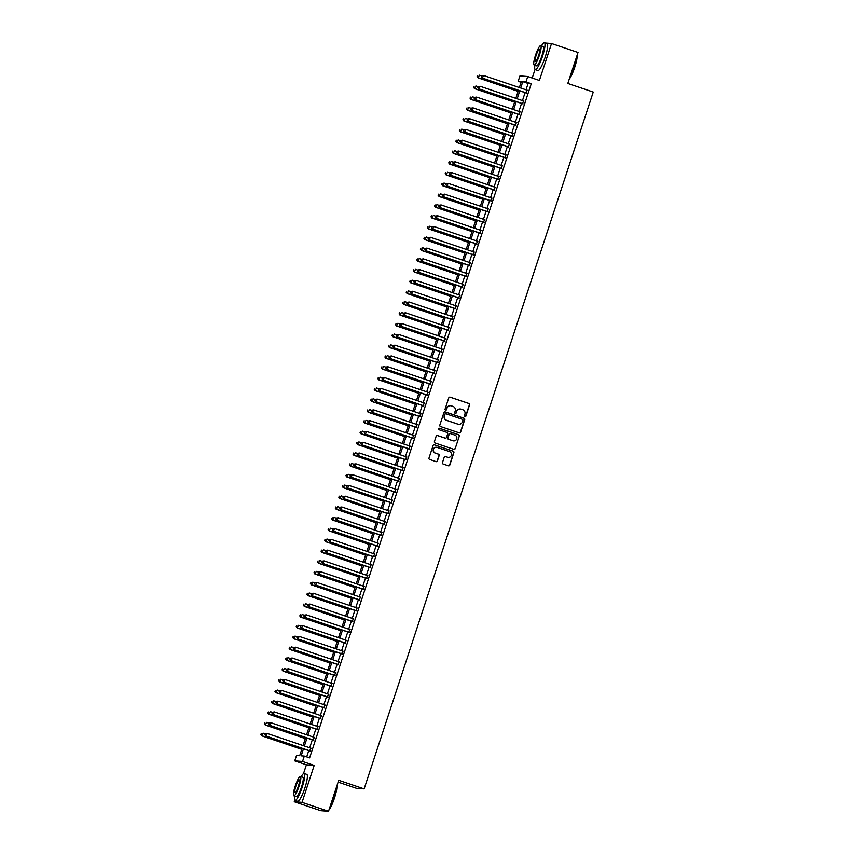 <?xml version="1.0" encoding="UTF-8"?>
<svg xmlns="http://www.w3.org/2000/svg" width="854" height="854" viewBox="0 0 854 854"><rect width="100%" height="100%" fill="white"/><g stroke="black" fill="none" stroke-linecap="round" stroke-linejoin="round"><path stroke-width="1.28" d="M464.907 416.635A0.779 0.769 94.4 0 0 465.878 416.144L469.572 404.892A1.121 1.1 94.4 0 0 468.878 403.483L450.165 397.163A1.121 1.1 94.4 0 0 448.777 397.868L445.083 409.119A0.779 0.769 94.4 0 0 445.745 410.144A0.779 0.769 94.4 0 0 446.535 409.61L447.016 408.148A3.565 3.512 94.4 0 1 451.456 405.885L453.015 406.419A3.565 3.512 94.4 0 1 455.225 410.923L454.755 412.386A0.779 0.769 94.4 0 0 455.417 413.411A0.779 0.769 94.4 0 0 456.207 412.877L456.687 411.414A3.565 3.512 94.4 0 1 461.128 409.151L462.687 409.685A3.565 3.512 94.4 0 1 464.896 414.19L464.416 415.652A0.779 0.769 94.4 0 0 464.907 416.635M464.982 416.656A0.779 0.769 94.4 0 0 465.665 416.122L469.358 404.881A1.121 1.1 94.4 0 0 468.675 403.462L449.962 397.142A1.121 1.1 94.4 0 0 449.802 397.099M445.649 410.123A0.779 0.769 94.4 0 0 446.332 409.589L447.016 408.148M455.31 413.389A0.779 0.769 94.4 0 0 455.993 412.856L456.687 411.414M442.457 462.612A1.121 1.1 94.4 0 0 443.151 464.021L448.393 465.793A1.121 1.1 94.4 0 0 449.78 465.088L453.89 452.588A1.121 1.1 94.4 0 0 453.196 451.179L434.483 444.859A1.121 1.1 94.4 0 0 433.095 445.564L428.996 458.054A1.121 1.1 94.4 0 0 429.679 459.463L436.02 461.608A1.121 1.1 94.4 0 0 437.408 460.904L439.169 455.556A1.121 1.1 94.4 0 0 438.476 454.147L435.337 453.079A2.989 2.936 94.4 0 1 436.501 447.272A2.989 2.936 94.4 0 1 437.195 447.421L449.514 451.585A2.989 2.936 94.4 0 1 448.35 457.392A2.989 2.936 94.4 0 1 447.656 457.242L445.596 456.548A1.121 1.1 94.4 0 0 444.208 457.264L442.457 462.612M328.523 811.3L320.741 810.692L294.256 801.746L302.038 802.354L328.523 811.3L338.718 780.289L364.135 788.882L593.242 92.061L567.814 83.468L578.019 52.457L551.535 43.511L539.386 80.457L527.74 76.518L525.968 81.909L531.263 83.703L309.607 757.872L304.312 756.078L302.54 761.469L294.758 760.871L296.53 755.47L299.679 755.715L302.102 748.371M302.038 802.354L314.187 765.408L302.54 761.469M459.217 432.861A1.121 1.1 94.4 0 0 460.605 432.156L464.715 419.666A1.121 1.1 94.4 0 0 464.032 418.257L445.308 411.927A1.121 1.1 94.4 0 0 443.92 412.631L439.821 425.132A1.121 1.1 94.4 0 0 440.504 426.541L459.217 432.861M459.303 436.127L455.193 448.617A1.121 1.1 94.4 0 1 453.805 449.332L435.092 443.002A1.121 1.1 94.4 0 1 434.408 441.593L436.159 436.245A1.121 1.1 94.4 0 1 437.547 435.54L445.137 438.102A1.121 1.1 94.4 0 0 446.525 437.397L447.688 433.853A1.121 1.1 94.4 0 0 447.005 432.444L439.105 429.765A0.779 0.769 94.4 0 1 439.404 428.249A0.779 0.769 94.4 0 1 439.586 428.292L458.609 434.718A1.121 1.1 94.4 0 1 459.303 436.127L455.193 448.617M551.535 43.511L545.407 43.042M526.107 92.979L527.035 90.161M522.563 103.772L523.491 100.953M519.008 114.553L519.937 111.735M515.464 125.346L516.392 122.517M511.92 136.128L512.848 133.309M508.376 146.92L509.304 144.091M504.831 157.702L505.749 154.884M501.277 168.484L502.205 165.665M497.733 179.276L498.661 176.458M494.188 190.058L495.117 187.239M490.644 200.85L491.573 198.032M487.1 211.632L488.018 208.814M483.545 222.424L484.474 219.606M480.001 233.206L480.93 230.388M476.457 243.998L477.386 241.17M472.913 254.78L473.831 251.962M469.358 265.573L470.287 262.744M465.814 276.354L466.743 273.536M462.27 287.136L463.199 284.318M458.726 297.929L459.655 295.11M455.182 308.71L456.1 305.892M451.627 319.503L452.556 316.685M448.083 330.284L449.012 327.466M444.539 341.077L445.468 338.259M440.995 351.859L441.913 349.04M437.44 362.651L438.369 359.833M433.896 373.433L434.825 370.615M430.352 384.225L431.281 381.396M426.808 395.007L427.737 392.189M423.264 405.789L424.182 402.971M419.709 416.581L420.638 413.763M416.165 427.363L417.094 424.545M412.621 438.155L413.549 435.337M409.077 448.937L409.995 446.119M405.522 459.73L406.451 456.911M401.978 470.511L402.907 467.693M398.434 481.304L399.362 478.486M394.89 492.085L395.818 489.267M391.345 502.878L392.264 500.049M387.791 513.66L388.719 510.841M384.247 524.452L385.175 521.623M380.703 535.234L381.631 532.416M377.158 546.016L378.087 543.197M373.604 556.808L374.532 553.99M370.06 567.59L370.988 564.772M366.515 578.382L367.444 575.564M362.971 589.164L363.9 586.346M359.427 599.956L360.345 597.138M355.872 610.738L356.801 607.92M352.328 621.531L353.257 618.702M348.784 632.312L349.713 629.494M345.24 643.105L346.169 640.276M341.685 653.886L342.614 651.068M338.141 664.668L339.07 661.85M334.597 675.461L335.526 672.642M331.053 686.242L331.982 683.424M327.509 697.035L328.427 694.217M323.954 707.817L324.883 704.998M320.41 718.609L321.339 715.791M316.866 729.391L317.795 726.573M313.322 740.183L314.251 737.354M531.263 83.703L528.103 83.457L526.011 89.819M525.082 92.638L522.467 100.601M521.538 103.419L518.922 111.394M517.994 114.212L515.378 122.175M514.45 124.994L511.824 132.968M510.905 135.786L508.279 143.75M507.351 146.568L504.735 154.542M503.807 157.36L501.191 165.324M500.263 168.142L497.647 176.105M496.718 178.934L494.092 186.898M493.164 189.716L490.548 197.68M489.62 200.509L487.004 208.472M486.075 211.29L483.46 219.254M482.531 222.072L479.905 230.046M478.987 232.864L476.361 240.828M475.432 243.646L472.817 251.62M471.888 254.439L469.273 262.402M468.344 265.22L465.729 273.195M464.8 276.013L462.174 283.976M461.245 286.795L458.63 294.758M457.701 297.587L455.086 305.551M454.157 308.369L451.542 316.332M450.613 319.161L447.987 327.125M447.069 329.943L444.443 337.906M443.514 340.725L440.899 348.699M439.97 351.517L437.355 359.481M436.426 362.299L433.811 370.273M432.882 373.091L430.256 381.055M429.327 383.873L426.712 391.847M425.783 394.665L423.168 402.629M422.239 405.447L419.624 413.421M418.695 416.24L416.069 424.203M415.151 427.021L412.525 434.985M411.596 437.814L408.981 445.777M408.052 448.596L405.436 456.559M404.508 459.388L401.892 467.351M400.964 470.17L398.338 478.133M397.409 480.951L394.794 488.926M393.865 491.744L391.249 499.707M390.321 502.526L387.705 510.5M386.777 513.318L384.151 521.282M383.232 524.1L380.606 532.074M379.678 534.892L377.062 542.856M376.134 545.674L373.518 553.638M372.59 556.466L369.974 564.43M369.045 567.248L366.419 575.212M365.491 578.041L362.875 586.004M361.947 588.822L359.331 596.786M358.402 599.604L355.787 607.578M354.858 610.396L352.232 618.36M351.314 621.178L348.688 629.152M347.759 631.971L345.144 639.934M344.215 642.752L341.6 650.727M340.671 653.545L338.056 661.508M337.127 664.327L334.501 672.29M333.572 675.119L330.957 683.083M330.028 685.901L327.413 693.864M326.484 696.693L323.869 704.657M322.94 707.475L320.314 715.438M319.396 718.257L316.77 726.231M315.841 729.049L313.226 737.013M312.297 739.831L309.682 747.805M308.753 750.623L306.693 756.879M309.767 750.965L310.696 748.147M338.12 782.115L356.353 788.274L364.135 788.882M314.187 765.408L306.405 764.8L303.501 773.639M294.769 800.209L294.256 801.746M306.405 764.8L294.758 760.871M521.089 82.294L518.175 81.311L519.958 75.921L527.74 76.518M535.042 69.409L532.202 78.034M303.458 748.83L301.152 755.833L304.312 756.078M525.968 81.909L522.808 81.664L520.716 88.026M519.787 90.844L517.172 98.818M516.243 101.637L513.628 109.6M512.699 112.418L510.084 120.393M509.155 123.211L506.529 131.174M505.6 133.993L502.985 141.956M502.056 144.785L499.441 152.749M498.512 155.567L495.896 163.53M494.968 166.359L492.342 174.323M491.424 177.141L488.798 185.105M487.869 187.923L485.253 195.897M484.325 198.715L481.709 206.679M480.781 209.497L478.165 217.471M477.237 220.289L474.611 228.253M473.682 231.071L471.066 239.045M470.138 241.863L467.522 249.827M466.594 252.645L463.978 260.609M463.049 263.438L460.423 271.401M459.505 274.219L456.879 282.183M455.951 285.012L453.335 292.975M452.406 295.794L449.791 303.757M448.862 306.575L446.247 314.55M445.318 317.368L442.692 325.331M441.764 328.149L439.148 336.124M438.219 338.942L435.604 346.905M434.675 349.724L432.06 357.698M431.131 360.516L428.505 368.48M427.587 371.298L424.961 379.261M424.032 382.09L421.417 390.054M420.488 392.872L417.873 400.836M416.944 403.664L414.329 411.628M413.4 414.446L410.774 422.41M409.845 425.228L407.23 433.202M406.301 436.02L403.686 443.984M402.757 446.802L400.142 454.776M399.213 457.595L396.587 465.558M395.669 468.376L393.043 476.351M392.114 479.169L389.499 487.132M388.57 489.95L385.955 497.925M385.026 500.743L382.411 508.706M381.482 511.525L378.856 519.488M377.927 522.317L375.312 530.281M374.383 533.099L371.768 541.062M370.839 543.891L368.223 551.855M367.295 554.673L364.669 562.637M363.751 565.455L361.125 573.429M360.196 576.247L357.58 584.211M356.652 587.029L354.036 595.003M353.108 597.821L350.492 605.785M349.564 608.603L346.937 616.577M346.019 619.396L343.393 627.359M342.465 630.177L339.849 638.141M338.921 640.97L336.305 648.933M335.376 651.751L332.75 659.715M331.832 662.544L329.206 670.507M328.278 673.326L325.662 681.289M324.733 684.107L322.118 692.082M321.189 694.9L318.574 702.863M317.645 705.682L315.019 713.656M314.101 716.474L311.475 724.438M310.546 727.256L307.931 735.23M307.002 738.048L304.387 746.012M519.36 87.567L521.335 81.557L518.175 81.311M303.021 745.553L305.647 737.589M306.575 734.771L309.191 726.797M310.119 723.978L312.735 716.015M313.664 713.197L316.279 705.223M317.208 702.404L319.834 694.441M320.752 691.623L323.378 683.648M324.306 680.83L326.922 672.867M327.851 670.048L330.466 662.074M331.395 659.256L334.021 651.292M334.939 648.474L337.565 640.511M338.494 637.682L341.109 629.718M342.038 626.9L344.653 618.936M345.582 616.118L348.197 608.144M349.126 605.326L351.752 597.362M352.67 594.544L355.296 586.57M356.225 583.752L358.84 575.788M359.769 572.97L362.384 564.996M363.313 562.178L365.928 554.214M366.857 551.396L369.483 543.422M370.412 540.603L373.027 532.64M373.956 529.822L376.571 521.858M377.5 519.029L380.115 511.066M381.044 508.247L383.67 500.284M384.588 497.455L387.214 489.491M388.143 486.673L390.758 478.71M391.687 475.891L394.302 467.917M395.231 465.099L397.847 457.136M398.775 454.317L401.401 446.343M402.33 443.525L404.945 435.561M405.874 432.743L408.49 424.769M409.418 421.951L412.034 413.987M412.962 411.169L415.588 403.205M416.506 400.377L419.133 392.413M420.061 389.595L422.677 381.631M423.605 378.802L426.221 370.839M427.149 368.021L429.765 360.057M430.694 357.239L433.32 349.265M434.248 346.446L436.864 338.483M437.792 335.665L440.408 327.69M441.337 324.872L443.952 316.909M444.881 314.091L447.507 306.116M448.425 303.298L451.051 295.335M451.979 292.516L454.595 284.553M455.524 281.724L458.139 273.76M459.068 270.942L461.683 262.979M462.612 260.15L465.238 252.186M466.167 249.368L468.782 241.404M469.711 238.586L472.326 230.612M473.255 227.794L475.87 219.83M476.799 217.012L479.425 209.038M480.343 206.22L482.969 198.256M483.898 195.438L486.513 187.464M487.442 184.645L490.057 176.682M490.986 173.864L493.601 165.9M494.53 163.071L497.156 155.108M498.085 152.29L500.7 144.326M501.629 141.497L504.244 133.534M505.173 130.715L507.788 122.752M508.717 119.934L511.343 111.959M512.261 109.141L514.887 101.178M515.816 98.359L518.431 90.385M528.103 83.457L522.808 81.664M460.178 408.981A3.565 3.512 94.4 0 0 456.474 411.404M450.517 405.714A3.565 3.512 94.4 0 0 446.802 408.137M459.377 432.903A1.121 1.1 94.4 0 0 460.402 432.135L464.512 419.645A1.121 1.1 94.4 0 0 463.818 418.236L445.105 411.916A1.121 1.1 94.4 0 0 444.945 411.874M462.879 420.339A0.779 0.769 94.4 0 0 462.398 419.346L445.969 413.795A0.779 0.769 94.4 0 0 444.998 414.297L444.496 415.823A3.565 3.512 94.4 0 0 446.706 420.339L457.936 424.139A3.565 3.512 94.4 0 0 462.377 421.865L462.879 420.339M445.681 413.763A0.779 0.769 94.4 0 0 444.785 414.275L444.998 414.297M458.662 424.299A3.565 3.512 94.4 0 1 457.723 424.118L446.493 420.328A3.565 3.512 94.4 0 1 444.283 415.813L444.785 414.275M453.965 449.364A1.121 1.1 94.4 0 0 454.99 448.606M445.297 438.145A1.121 1.1 94.4 0 1 444.934 438.091L437.344 435.519A1.121 1.1 94.4 0 0 437.184 435.487M459.1 436.106A1.121 1.1 94.4 0 0 458.406 434.697L439.372 428.27A0.779 0.769 94.4 0 0 439.298 428.249M453.015 440.76A2.989 2.936 94.4 0 0 456.815 438.518A2.989 2.936 94.4 0 0 454.872 435.102L450.538 433.629A1.121 1.1 94.4 0 0 449.151 434.344L447.987 437.888A1.121 1.1 94.4 0 0 448.67 439.298L452.801 440.749A2.989 2.936 94.4 0 0 453.613 440.899M450.165 433.576A1.121 1.1 94.4 0 0 448.937 434.323L449.151 434.344M452.801 440.749L448.467 439.287A1.121 1.1 94.4 0 1 447.774 437.867L448.937 434.323M448.254 457.381A2.989 2.936 94.4 0 1 447.443 457.232L445.393 456.538A1.121 1.1 94.4 0 0 445.233 456.495M436.394 447.272A2.989 2.936 94.4 0 0 435.124 453.068L435.337 453.079M436.18 461.651A1.121 1.1 94.4 0 0 437.205 460.882L438.956 455.545A1.121 1.1 94.4 0 0 438.273 454.125L435.124 453.068M448.553 465.836A1.121 1.1 94.4 0 0 449.578 465.067L453.677 452.577A1.121 1.1 94.4 0 0 452.994 451.168L434.28 444.838A1.121 1.1 94.4 0 0 434.12 444.795M481.624 75.91L479.457 75.184L478.048 77.842L518.111 91.378M477.301 76.593L477.664 75.515L477.098 76.572L478.571 77.874L518.143 91.25M478.048 77.842L477.098 76.572M481.656 75.825L481.304 76.903L481.656 75.825L483.674 75.504L527.516 90.321M481.869 75.835L483.674 75.504L482.254 78.162L526.587 93.15M526.63 93.022L482.788 78.205L481.517 76.913M481.304 76.903L482.254 78.162M577.155 55.083A13.867 2.498 108.7 0 1 574.731 67.274A13.867 2.498 108.7 0 1 569.212 79.23M569.426 78.589A14.208 2.562 -71.3 0 0 574.475 67.178A14.208 2.562 -71.3 0 0 576.994 55.563M534.892 65.278A14.208 2.562 -71.3 0 0 535.309 69.622A14.208 2.562 -71.3 0 0 542.482 56.364A14.208 2.562 -71.3 0 0 544.404 42.7A14.208 2.562 -71.3 0 0 541.447 45.902M535.309 69.622L537.956 70.519A14.208 2.562 -71.3 0 0 545.13 57.261A14.208 2.562 -71.3 0 0 547.051 43.597L544.404 42.7M540.689 45.646L543.133 46.468A10.227 1.847 108.7 0 1 541.746 56.311A10.227 1.847 108.7 0 1 536.579 65.854L534.145 65.032A10.227 1.847 -71.3 0 0 539.312 55.489A10.227 1.847 -71.3 0 0 540.689 45.646A10.227 1.847 -71.3 0 0 535.522 55.19A10.227 1.847 -71.3 0 0 534.145 65.032M536.195 55.243A6.597 1.185 -71.3 0 0 535.309 61.584A6.597 1.185 -71.3 0 0 538.639 55.435A6.597 1.185 -71.3 0 0 539.525 49.094A6.597 1.185 -71.3 0 0 536.195 55.243M336.882 785.883A13.867 2.498 108.7 0 1 334.458 798.074A13.867 2.498 108.7 0 1 328.939 810.019M329.153 809.389A14.208 2.562 -71.3 0 0 334.202 797.967A14.208 2.562 -71.3 0 0 336.722 786.353M294.63 796.077A14.208 2.562 -71.3 0 0 295.036 800.411A14.208 2.562 -71.3 0 0 302.209 787.153A14.208 2.562 -71.3 0 0 304.131 773.489A14.208 2.562 -71.3 0 0 301.174 776.692M295.036 800.411L297.683 801.308A14.208 2.562 -71.3 0 0 304.857 788.05A14.208 2.562 -71.3 0 0 306.778 774.386L304.131 773.489M300.427 776.435L302.86 777.257A10.227 1.847 108.7 0 1 301.473 787.1A10.227 1.847 108.7 0 1 296.306 796.643L293.872 795.821A10.227 1.847 -71.3 0 0 299.039 786.278A10.227 1.847 -71.3 0 0 300.427 776.435A10.227 1.847 -71.3 0 0 295.249 785.979A10.227 1.847 -71.3 0 0 293.872 795.821M295.922 786.032A6.597 1.185 -71.3 0 0 295.036 792.373A6.597 1.185 -71.3 0 0 298.366 786.224A6.597 1.185 -71.3 0 0 299.252 779.883A6.597 1.185 -71.3 0 0 295.922 786.032M478.08 86.702L475.913 85.966L474.504 88.624L514.556 102.16M473.756 87.375L474.109 86.297L473.554 87.364L475.027 88.667L514.599 102.042M474.504 88.624L473.554 87.364M474.536 97.484L472.369 96.758L470.96 99.406L511.012 112.952M470.212 98.167L470.565 97.089L469.999 98.146L471.483 99.448L511.055 112.824M470.96 99.406L469.999 98.146M470.992 108.277L468.825 107.54L467.405 110.198L507.468 123.734M466.668 108.949L467.021 107.871L466.455 108.938L467.939 110.241L507.511 123.616M467.405 110.198L466.455 108.938M467.437 119.058L465.27 118.332L463.861 120.98L503.924 134.526M463.124 119.741L463.476 118.663L462.911 119.72L464.384 121.022L503.967 134.398M463.861 120.98L462.911 119.72M478.112 86.606L477.76 87.684L478.112 86.606L480.119 86.297L523.972 101.114M478.325 86.628L480.119 86.297L478.71 88.955L523.043 103.932M523.086 103.814L479.233 88.987L477.962 87.706M477.76 87.684L478.71 88.955M474.568 97.399L474.205 98.477L474.568 97.399L476.575 97.078L520.428 111.895M474.771 97.409L476.575 97.078L475.166 99.737L519.499 114.724M519.542 114.596L475.689 99.779L474.418 98.488M474.205 98.477L475.166 99.737M471.024 108.18L470.661 109.259L471.024 108.18L473.031 107.871L516.883 122.688M471.227 108.202L473.031 107.871L471.621 110.518L515.955 125.506M515.997 125.378L472.145 110.561L470.874 109.28M470.661 109.259L471.621 110.518M467.469 118.973L467.117 120.051L467.469 118.973L469.486 118.653L513.329 133.47M467.682 118.984L469.486 118.653L468.067 121.311L512.411 136.288M512.443 136.17L468.6 121.353L467.33 120.062M467.117 120.051L468.067 121.311M463.893 129.851L461.726 129.114L460.317 131.772L500.38 145.308M459.569 130.523L459.932 129.445L459.367 130.513L460.84 131.815L500.412 145.18M460.317 131.772L459.367 130.513M463.925 129.755L463.573 130.833L463.925 129.755L465.932 129.445L509.785 144.262M464.138 129.776L465.932 129.445L464.523 132.092L508.856 147.08M508.899 146.952L465.046 132.135L463.786 130.854M463.573 130.833L464.523 132.092M460.349 140.632L458.182 139.907L456.773 142.554L496.825 156.09M456.025 141.316L456.378 140.237L455.812 141.294L457.296 142.597L496.868 155.972M456.773 142.554L455.812 141.294M460.381 140.547L460.028 141.625L460.381 140.547L462.388 140.227L506.241 155.044M460.594 140.558L462.388 140.227L460.979 142.885L505.312 157.862M505.354 157.744L461.502 142.928L460.231 141.636M460.028 141.625L460.979 142.885M456.805 151.425L454.638 150.688L453.218 153.346L493.281 166.882M452.481 152.097L452.833 151.019L452.268 152.087L453.752 153.389L493.324 166.754M453.218 153.346L452.268 152.087M456.837 151.329L456.474 152.407L456.837 151.329L458.844 151.019L502.696 165.836M457.039 151.35L458.844 151.019L457.434 153.667L501.768 168.654M501.81 168.526L457.957 153.709L456.687 152.428M456.474 152.407L457.434 153.667M453.26 162.207L451.093 161.47L449.674 164.128L489.737 177.664M448.937 162.89L449.289 161.801L448.724 162.868L450.207 164.171L489.78 177.547M449.674 164.128L448.724 162.868M453.282 162.121L452.93 163.199L453.282 162.121L455.299 161.801L499.152 176.618M453.495 162.132L455.299 161.801L453.88 164.459L498.224 179.436M498.256 179.319L454.413 164.502L453.143 163.21M452.93 163.199L453.88 164.459M449.706 172.988L447.539 172.262L446.13 174.921L486.193 188.456M445.382 173.672L445.745 172.593L445.18 173.65L446.653 174.953L486.225 188.328M446.13 174.921L445.18 173.65M449.738 172.903L449.385 173.981L449.738 172.903L451.755 172.583L495.598 187.41M449.951 172.914L451.755 172.583L450.336 175.241L494.669 190.228M494.712 190.1L450.869 175.283L449.599 174.002M449.385 173.981L450.336 175.241M446.162 183.781L443.995 183.044L442.585 185.702L482.638 199.238M441.838 184.453L442.191 183.375L441.635 184.443L443.109 185.745L482.681 199.121M442.585 185.702L441.635 184.443M446.194 183.685L445.841 184.763L446.194 183.685L448.201 183.375L492.053 198.192M446.407 183.706L448.201 183.375L446.791 186.033L491.125 201.01M491.167 200.893L447.315 186.076L446.044 184.784M445.841 184.763L446.791 186.033M442.618 194.563L440.45 193.837L439.041 196.495L479.094 210.031M438.294 195.246L438.646 194.168L438.081 195.224L439.564 196.527L479.137 209.903M439.041 196.495L438.081 195.224M442.65 194.477L442.297 195.555L442.65 194.477L444.656 194.157L488.509 208.974M442.852 194.488L444.656 194.157L443.247 196.815L487.581 211.803M487.623 211.675L443.77 196.858L442.5 195.566M442.297 195.555L443.247 196.815M439.073 205.355L436.906 204.618L435.487 207.276L475.55 220.812M434.75 206.027L435.102 204.949L434.537 206.017L436.02 207.319L475.593 220.695M435.487 207.276L434.537 206.017M439.105 205.259L438.742 206.337L439.105 205.259L441.112 204.949L484.965 219.766M439.308 205.28L441.112 204.949L439.703 207.607L484.037 222.584M484.079 222.467L440.226 207.639L438.956 206.358M438.742 206.337L439.703 207.607M435.519 216.137L433.352 215.411L431.943 218.058L472.006 231.605M431.206 216.82L431.558 215.742L430.992 216.799L432.466 218.101L472.048 231.477M431.943 218.058L430.992 216.799M435.551 216.051L435.198 217.129L435.551 216.051L437.568 215.731L481.41 230.548M435.764 216.062L437.568 215.731L436.148 218.389L480.492 233.377M480.524 233.249L436.682 218.432L435.412 217.14M435.198 217.129L436.148 218.389M431.975 226.929L429.808 226.193L428.398 228.851L468.462 242.387M427.651 227.602L428.014 226.523L427.448 227.591L428.921 228.893L468.494 242.269M428.398 228.851L427.448 227.591M432.007 226.833L431.654 227.911L432.007 226.833L434.013 226.523L477.866 241.34M432.22 226.854L434.013 226.523L432.604 229.182L476.938 244.159M476.98 244.03L433.127 229.214L431.868 227.933M431.654 227.911L432.604 229.182M428.43 237.711L426.263 236.985L424.854 239.632L464.907 253.179M424.107 238.394L424.459 237.316L423.894 238.373L425.377 239.675L464.95 253.051M424.854 239.632L423.894 238.373M428.462 237.625L428.11 238.704L428.462 237.625L430.469 237.305L474.322 252.122M428.676 237.636L430.469 237.305L429.06 239.963L473.394 254.94M473.436 254.823L429.583 240.006L428.313 238.714M428.11 238.704L429.06 239.963M424.886 248.503L422.719 247.767L421.3 250.425L461.363 263.961M420.563 249.176L420.915 248.098L420.349 249.165L421.833 250.468L461.406 263.833M421.3 250.425L420.349 249.165M424.918 248.407L424.555 249.485L424.918 248.407L426.925 248.098L470.778 262.915M425.121 248.429L426.925 248.098L425.516 250.745L469.849 265.733M469.892 265.605L426.039 250.788L424.769 249.507M424.555 249.485L425.516 250.745M421.342 259.285L419.175 258.559L417.755 261.207L457.819 274.742M417.019 259.968L417.371 258.89L416.805 259.947L418.289 261.249L457.861 274.625M417.755 261.207L416.805 259.947M421.364 259.2L421.011 260.278L421.364 259.2L423.381 258.879L467.234 273.696M421.577 259.21L423.381 258.879L421.961 261.537L466.305 276.515M466.337 276.397L422.495 261.58L421.225 260.289M421.011 260.278L421.961 261.537M417.787 270.077L415.62 269.341L414.211 271.999L454.275 285.535M413.464 270.75L413.827 269.672L413.261 270.739L414.734 272.042L454.307 285.407M414.211 271.999L413.261 270.739M417.819 269.981L417.467 271.06L417.819 269.981L419.837 269.672L463.679 284.489M418.033 270.003L419.837 269.672L418.417 272.319L462.751 287.307M462.793 287.179L418.951 272.362L417.681 271.081M417.467 271.06L418.417 272.319M414.243 280.859L412.076 280.123L410.667 282.781L450.72 296.317M409.92 281.542L410.272 280.454L409.717 281.521L411.19 282.823L450.763 296.199M410.667 282.781L409.717 281.521M414.275 280.774L413.923 281.852L414.275 280.774L416.282 280.454L460.135 295.27M414.489 280.785L416.282 280.454L414.873 283.112L459.206 298.089M459.249 297.971L415.396 283.154L414.126 281.863M413.923 281.852L414.873 283.112M410.699 291.641L408.532 290.915L407.123 293.573L447.176 307.109M406.376 292.324L406.728 291.246L406.162 292.303L407.646 293.616L447.218 306.981M407.123 293.573L406.162 292.303M410.731 291.556L410.379 292.634L410.731 291.556L412.738 291.235L456.591 306.063M410.934 291.577L412.738 291.235L411.329 293.893L455.662 308.881M455.705 308.753L411.852 293.936L410.582 292.655M410.379 292.634L411.329 293.893M407.155 302.433L404.988 301.697L403.568 304.355L443.632 317.891M402.832 303.106L403.184 302.028L402.618 303.095L404.102 304.398L443.674 317.773M403.568 304.355L402.618 303.095M407.187 302.337L406.824 303.416L407.187 302.337L409.194 302.028L453.047 316.845M407.39 302.359L409.194 302.028L407.785 304.686L452.118 319.663M452.161 319.545L408.308 304.729L407.038 303.437M406.824 303.416L407.785 304.686M403.611 313.215L401.444 312.489L400.024 315.147L440.088 328.683M399.288 313.898L399.64 312.82L399.074 313.877L400.547 315.179L440.13 328.555M400.024 315.147L399.074 313.877M403.632 313.13L403.28 314.208L403.632 313.13L405.65 312.81L449.492 327.637M403.846 313.14L405.65 312.81L404.23 315.468L448.574 330.455M448.606 330.327L404.764 315.51L403.494 314.219M403.28 314.208L404.23 315.468M400.056 324.008L397.889 323.271L396.48 325.929L436.543 339.465M395.733 324.68L396.096 323.602L395.53 324.669L397.003 325.972L436.575 339.348M396.48 325.929L395.53 324.669M400.088 323.912L399.736 324.99L400.088 323.912L402.095 323.602L445.948 338.419M400.302 323.933L402.095 323.602L400.686 326.26L445.019 341.237M445.062 341.12L401.209 326.292L399.95 325.011M399.736 324.99L400.686 326.26M396.512 334.789L394.345 334.063L392.936 336.722L432.989 350.257M392.189 335.473L392.541 334.394L391.975 335.451L393.459 336.754L433.031 350.129M392.936 336.722L391.975 335.451M396.544 334.704L396.192 335.782L396.544 334.704L398.551 334.384L442.404 349.201M396.758 334.715L398.551 334.384L397.142 337.042L441.475 352.029M441.518 351.901L397.665 337.084L396.395 335.793M396.192 335.782L397.142 337.042M392.968 345.582L390.801 344.845L389.392 347.503L429.445 361.039M388.645 346.254L388.997 345.176L388.431 346.244L389.915 347.546L429.487 360.922M389.392 347.503L388.431 346.244M389.424 356.364L387.257 355.638L385.837 358.285L425.9 371.832M385.101 357.047L385.453 355.969L384.887 357.025L386.371 358.328L425.943 371.703M385.837 358.285L384.887 357.025M385.869 367.156L383.702 366.419L382.293 369.077L422.356 382.613M381.546 367.828L381.909 366.75L381.343 367.818L382.816 369.12L422.388 382.485M382.293 369.077L381.343 367.818M393 345.486L392.637 346.564L393 345.486L395.007 345.176L438.86 359.993M393.203 345.507L395.007 345.176L393.598 347.834L437.931 362.811M437.974 362.683L394.121 347.866L392.851 346.585M392.637 346.564L393.598 347.834M389.445 356.278L389.093 357.356L389.445 356.278L391.463 355.958L435.316 370.775M389.659 356.289L391.463 355.958L390.043 358.616L434.387 373.593M434.419 373.476L390.577 358.659L389.307 357.367M389.093 357.356L390.043 358.616M385.901 367.06L385.549 368.138L385.901 367.06L387.919 366.75L431.761 381.567M386.115 367.081L387.919 366.75L386.499 369.398L430.832 384.385M430.875 384.257L387.033 369.44L385.762 368.159M385.549 368.138L386.499 369.398M382.325 377.938L380.158 377.212L378.749 379.859L418.802 393.395M378.002 378.621L378.354 377.543L377.799 378.6L379.272 379.902L418.844 393.278M378.749 379.859L377.799 378.6M382.357 377.852L382.005 378.93L382.357 377.852L384.364 377.532L428.217 392.349M382.571 377.863L384.364 377.532L382.955 380.19L427.288 395.167M427.331 395.05L383.478 380.233L382.208 378.941M382.005 378.93L382.955 380.19M378.781 388.73L376.614 387.994L375.205 390.652L415.257 404.188M374.458 389.403L374.81 388.324L374.244 389.392L375.728 390.694L415.3 404.059M375.205 390.652L374.244 389.392M378.813 388.634L378.461 389.712L378.813 388.634L380.82 388.324L424.673 403.141M379.016 388.655L380.82 388.324L379.411 390.972L423.744 405.96M423.787 405.831L379.934 391.015L378.664 389.734M378.461 389.712L379.411 390.972M375.237 399.512L373.07 398.775L371.65 401.433L411.713 414.969M370.914 400.195L371.266 399.117L370.7 400.174L372.184 401.476L411.756 414.852M371.65 401.433L370.7 400.174M375.269 399.426L374.906 400.505L375.269 399.426L377.276 399.106L421.129 413.923M375.472 399.437L377.276 399.106L375.867 401.764L420.2 416.741M420.243 416.624L376.39 401.807L375.119 400.515M374.906 400.505L375.867 401.764M371.693 410.304L369.526 409.568L368.106 412.226L408.169 425.762M367.369 410.977L367.722 409.899L367.156 410.955L368.629 412.268L408.212 425.634M368.106 412.226L367.156 410.955M371.714 410.208L371.362 411.286L371.714 410.208L373.732 409.888L417.574 424.716M371.928 410.23L373.732 409.888L372.312 412.546L416.656 427.534M416.688 427.406L372.846 412.589L371.575 411.308M371.362 411.286L372.312 412.546M368.138 421.086L365.971 420.349L364.562 423.008L404.625 436.543M363.815 421.759L364.178 420.68L363.612 421.748L365.085 423.05L404.657 436.426M364.562 423.008L363.612 421.748M368.17 420.99L367.818 422.079L368.17 420.99L370.177 420.68L414.03 435.497M368.384 421.011L370.177 420.68L368.768 423.338L413.101 438.315M413.144 438.198L369.291 423.381L368.031 422.089M367.818 422.079L368.768 423.338M364.594 431.868L362.427 431.142L361.018 433.8L401.07 447.336M360.271 432.551L360.623 431.473L360.057 432.53L361.541 433.832L401.113 447.208M361.018 433.8L360.057 432.53M364.626 431.782L364.274 432.861L364.626 431.782L366.633 431.462L410.486 446.29M364.839 431.793L366.633 431.462L365.224 434.12L409.557 449.108M409.6 448.98L365.747 434.163L364.477 432.871M364.274 432.861L365.224 434.12M361.05 442.66L358.883 441.924L357.474 444.582L397.526 458.118M356.726 443.333L357.079 442.255L356.513 443.322L357.997 444.624L397.569 458M357.474 444.582L356.513 443.322M361.082 442.564L360.719 443.642L361.082 442.564L363.089 442.255L406.942 457.071M361.285 442.585L363.089 442.255L361.68 444.913L406.013 459.89M406.056 459.772L362.203 444.945L360.932 443.664M360.719 443.642L361.68 444.913M357.506 453.442L355.339 452.716L353.919 455.374L393.982 468.91M353.182 454.125L353.535 453.047L352.969 454.104L354.453 455.406L394.025 468.782M353.919 455.374L352.969 454.104M357.527 453.357L357.175 454.435L357.527 453.357L359.545 453.036L403.398 467.853M357.741 453.367L359.545 453.036L358.125 455.694L402.469 470.682M402.501 470.554L358.659 455.737L357.388 454.445M357.175 454.435L358.125 455.694M353.951 464.234L351.784 463.498L350.375 466.156L390.438 479.692M349.628 464.907L349.991 463.829L349.425 464.896L350.898 466.199L390.47 479.574M350.375 466.156L349.425 464.896M353.983 464.138L353.631 465.216L353.983 464.138L356.001 463.829L399.843 478.646M354.196 464.16L356.001 463.829L354.581 466.487L398.914 481.464M398.957 481.346L355.115 466.519L353.844 465.238M353.631 465.216L354.581 466.487M350.407 475.016L348.24 474.29L346.831 476.938L386.883 490.484M346.083 475.699L346.436 474.621L345.881 475.678L347.354 476.98L386.926 490.356M346.831 476.938L345.881 475.678M350.439 474.931L350.087 476.009L350.439 474.931L352.446 474.611L396.299 489.427M350.652 474.941L352.446 474.611L351.037 477.269L395.37 492.256M395.413 492.128L351.56 477.311L350.289 476.02M350.087 476.009L351.037 477.269M346.863 485.809L344.696 485.072L343.287 487.73L383.339 501.266M342.539 486.481L342.892 485.403L342.326 486.47L343.81 487.773L383.382 501.138M343.287 487.73L342.326 486.47M346.895 485.712L346.543 486.791L346.895 485.712L348.902 485.403L392.755 500.22M347.098 485.734L348.902 485.403L347.493 488.05L391.826 503.038M391.869 502.91L348.016 488.093L346.745 486.812M346.543 486.791L347.493 488.05M343.319 496.59L341.152 495.864L339.732 498.512L379.795 512.048M338.995 497.274L339.348 496.195L338.782 497.252L340.266 498.555L379.838 511.93M339.732 498.512L338.782 497.252M343.351 496.505L342.988 497.583L343.351 496.505L345.358 496.185L389.21 511.002M343.554 496.516L345.358 496.185L343.948 498.843L388.282 513.82M388.324 513.702L344.472 498.885L343.201 497.594M342.988 497.583L343.948 498.843M339.775 507.383L337.608 506.646L336.188 509.304L376.251 522.84M335.451 508.055L335.803 506.977L335.238 508.045L336.711 509.347L376.294 522.712M336.188 509.304L335.238 508.045M339.796 507.287L339.444 508.365L339.796 507.287L341.813 506.977L385.656 521.794M340.009 507.308L341.813 506.977L340.394 509.624L384.738 524.612M384.77 524.484L340.927 509.667L339.657 508.386M339.444 508.365L340.394 509.624M336.22 518.164L334.053 517.428L332.644 520.086L372.707 533.622M331.896 518.848L332.259 517.77L331.694 518.826L333.167 520.129L372.739 533.504M332.644 520.086L331.694 518.826M336.252 518.079L335.9 519.157L336.252 518.079L338.259 517.759L382.112 532.576M336.465 518.09L338.259 517.759L336.85 520.417L381.183 535.394M381.226 535.277L337.373 520.46L336.113 519.168M335.9 519.157L336.85 520.417M332.676 528.957L330.509 528.22L329.1 530.878L369.152 544.414M328.352 529.629L328.705 528.551L328.139 529.619L329.623 530.921L369.195 544.286M329.1 530.878L328.139 529.619M332.708 528.861L332.355 529.939L332.708 528.861L334.715 528.551L378.568 543.368M332.921 528.882L334.715 528.551L333.306 531.199L377.639 546.186M377.681 546.058L333.829 531.241L332.558 529.96M332.355 529.939L333.306 531.199M329.132 539.739L326.965 539.002L325.555 541.66L365.608 555.196M324.808 540.411L325.161 539.333L324.595 540.401L326.079 541.703L365.651 555.079M325.555 541.66L324.595 540.401M329.164 539.643L328.801 540.731L329.164 539.643L331.171 539.333L375.023 554.15M329.366 539.664L331.171 539.333L329.761 541.991L374.095 556.968M374.137 556.851L330.284 542.034L329.014 540.742M328.801 540.731L329.761 541.991M325.587 550.52L323.42 549.795L322.001 552.453L362.064 565.989M321.264 551.204L321.616 550.125L321.051 551.182L322.534 552.485L362.107 565.86M322.001 552.453L321.051 551.182M325.609 550.435L325.257 551.513L325.609 550.435L327.626 550.115L371.479 564.942M325.822 550.446L327.626 550.115L326.207 552.773L370.551 567.761M370.583 567.632L326.74 552.816L325.47 551.535M325.257 551.513L326.207 552.773M322.033 561.313L319.866 560.576L318.457 563.234L358.52 576.77M317.72 561.985L318.072 560.907L317.507 561.975L318.98 563.277L358.552 576.653M318.457 563.234L317.507 561.975M322.065 561.217L321.712 562.295L322.065 561.217L324.082 560.907L367.925 575.724M322.278 561.238L324.082 560.907L322.663 563.565L366.996 578.542M367.039 578.425L323.196 563.597L321.926 562.316M321.712 562.295L322.663 563.565M318.489 572.095L316.322 571.369L314.912 574.027L354.965 587.563M314.165 572.778L314.528 571.7L313.962 572.756L315.436 574.059L355.008 587.435M314.912 574.027L313.962 572.756M318.521 572.009L318.168 573.087L318.521 572.009L320.528 571.689L364.38 586.506M318.734 572.02L320.528 571.689L319.118 574.347L363.452 589.335M363.494 589.207L319.642 574.39L318.371 573.098M318.168 573.087L319.118 574.347M314.945 582.887L312.777 582.15L311.368 584.809L351.421 598.344M310.621 583.56L310.973 582.481L310.408 583.549L311.891 584.851L351.464 598.227M311.368 584.809L310.408 583.549M314.977 582.791L314.624 583.869L314.977 582.791L316.983 582.481L360.836 597.298M315.179 582.812L316.983 582.481L315.574 585.139L359.908 600.116M359.95 599.999L316.097 585.171L314.827 583.89M314.624 583.869L315.574 585.139M311.4 593.669L309.233 592.943L307.814 595.59L347.877 609.137M307.077 594.352L307.429 593.274L306.864 594.331L308.347 595.633L347.92 609.009M307.814 595.59L306.864 594.331M311.432 593.583L311.069 594.662L311.432 593.583L313.439 593.263L357.292 608.08M311.635 593.594L313.439 593.263L312.03 595.921L356.364 610.909M356.406 610.781L312.553 595.964L311.283 594.672M311.069 594.662L312.03 595.921M307.856 604.461L305.689 603.725L304.27 606.383L344.333 619.919M303.533 605.134L303.885 604.056L303.319 605.123L304.793 606.425L344.375 619.801M304.27 606.383L303.319 605.123M307.878 604.365L307.525 605.443L307.878 604.365L309.895 604.056L353.737 618.872M308.091 604.386L309.895 604.056L308.475 606.703L352.819 621.691M352.851 621.563L309.009 606.746L307.739 605.465M307.525 605.443L308.475 606.703M304.302 615.243L302.135 614.517L300.725 617.164L340.789 630.711M299.978 615.926L300.341 614.848L299.775 615.905L301.248 617.207L340.821 630.583M300.725 617.164L299.775 615.905M304.334 615.158L303.981 616.236L304.334 615.158L306.351 614.837L350.193 629.654M304.547 615.168L306.351 614.837L304.931 617.495L349.265 632.472M349.307 632.355L305.454 617.538L304.195 616.246M303.981 616.236L304.931 617.495M300.757 626.035L298.59 625.299L297.181 627.957L337.234 641.493M296.434 626.708L296.786 625.63L296.221 626.697L297.704 628L337.277 641.365M297.181 627.957L296.221 626.697M300.789 625.939L300.437 627.017L300.789 625.939L302.796 625.63L346.649 640.447M301.003 625.961L302.796 625.63L301.387 628.277L345.721 643.265M345.763 643.137L301.91 628.32L300.64 627.039M300.437 627.017L301.387 628.277M297.213 636.817L295.046 636.081L293.637 638.739L333.69 652.275M292.89 637.5L293.242 636.422L292.676 637.479L294.16 638.781L333.733 652.157M293.637 638.739L292.676 637.479M297.245 636.732L296.882 637.81L297.245 636.732L299.252 636.411L343.105 651.228M297.448 636.742L299.252 636.411L297.843 639.07L342.176 654.047M342.219 653.929L298.366 639.112L297.096 637.821M296.882 637.81L297.843 639.07M293.669 647.61L291.502 646.873L290.082 649.531L330.146 663.067M289.346 648.282L289.698 647.204L289.132 648.271L290.616 649.574L330.188 662.939M290.082 649.531L289.132 648.271M293.691 647.513L293.338 648.592L293.691 647.513L295.708 647.204L339.561 662.021M293.904 647.535L295.708 647.204L294.299 649.851L338.632 664.839M338.664 664.711L294.822 649.894L293.552 648.613M293.338 648.592L294.299 649.851M290.114 658.391L287.947 657.655L286.538 660.313L326.602 673.849M285.802 659.074L286.154 657.986L285.588 659.053L287.061 660.356L326.634 673.731M286.538 660.313L285.588 659.053M290.147 658.306L289.794 659.384L290.147 658.306L292.164 657.986L336.006 672.803M290.36 658.317L292.164 657.986L290.744 660.644L335.078 675.621M335.12 675.503L291.278 660.686L290.008 659.395M289.794 659.384L290.744 660.644M286.57 669.173L284.403 668.447L282.994 671.105L323.047 684.641M282.247 669.856L282.61 668.778L282.044 669.835L283.517 671.137L323.09 684.513M282.994 671.105L282.044 669.835M286.602 669.088L286.25 670.166L286.602 669.088L288.609 668.767L332.462 683.595M286.816 669.098L288.609 668.767L287.2 671.425L331.533 686.413M331.576 686.285L287.723 671.468L286.453 670.187M286.25 670.166L287.2 671.425M283.026 679.965L280.859 679.229L279.45 681.887L319.503 695.423M278.703 680.638L279.055 679.56L278.489 680.627L279.973 681.93L319.545 695.305M279.45 681.887L278.489 680.627M283.058 679.869L282.706 680.948L283.058 679.869L285.065 679.56L328.918 694.377M283.261 679.891L285.065 679.56L283.656 682.218L327.989 697.195M328.032 697.077L284.179 682.261L282.909 680.969M282.706 680.948L283.656 682.218M279.482 690.747L277.315 690.021L275.895 692.679L315.959 706.215M275.159 691.43L275.511 690.352L274.945 691.409L276.429 692.711L316.001 706.087M275.895 692.679L274.945 691.409M279.514 690.662L279.151 691.74L279.514 690.662L281.521 690.342L325.374 705.158M279.717 690.672L281.521 690.342L280.112 693L324.445 707.987M324.488 707.859L280.635 693.042L279.365 691.751M279.151 691.74L280.112 693M275.938 701.54L273.771 700.803L272.351 703.461L312.415 716.997M271.615 702.212L271.967 701.134L271.401 702.201L272.874 703.504L312.457 716.88M272.351 703.461L271.401 702.201M275.959 701.444L275.607 702.522L275.959 701.444L277.977 701.134L321.819 715.951M276.173 701.465L277.977 701.134L276.557 703.792L320.901 718.769M320.933 718.652L277.091 703.824L275.821 702.543M275.607 702.522L276.557 703.792M272.383 712.321L270.216 711.595L268.807 714.243L308.87 727.789M268.06 713.005L268.423 711.926L267.857 712.983L269.33 714.286L308.902 727.661M268.807 714.243L267.857 712.983M272.415 712.236L272.063 713.314L272.415 712.236L274.433 711.916L318.275 726.733M272.629 712.247L274.433 711.916L273.013 714.574L317.346 729.562M317.389 729.433L273.536 714.617L272.277 713.325M272.063 713.314L273.013 714.574M268.839 723.114L266.672 722.377L265.263 725.035L305.316 738.571M264.516 723.786L264.868 722.708L264.302 723.776L265.786 725.078L305.358 738.454M265.263 725.035L264.302 723.776M268.871 723.018L268.519 724.096L268.871 723.018L270.878 722.708L314.731 737.525M269.085 723.039L270.878 722.708L269.469 725.366L313.802 740.343M313.845 740.215L269.992 725.398L268.722 724.117M268.519 724.096L269.469 725.366M265.295 733.896L263.128 733.17L261.719 735.817L301.772 749.364M260.972 734.579L261.324 733.501L260.758 734.557L262.242 735.86L301.814 749.236M261.719 735.817L260.758 734.557M265.327 733.81L264.964 734.888L265.327 733.81L267.334 733.49L311.187 748.307M265.53 733.821L267.334 733.49L265.925 736.148L310.258 751.125M310.301 751.008L266.448 736.191L265.178 734.899M264.964 734.888L265.925 736.148"/></g></svg>
